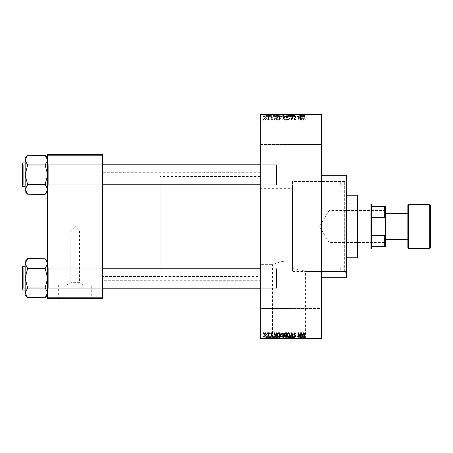 <?xml version="1.0" encoding="UTF-8"?>
<svg xmlns="http://www.w3.org/2000/svg" width="453" height="453" viewBox="0 0 453 453"><rect width="100%" height="100%" fill="white"/><g stroke="black" fill="none" stroke-linecap="round" stroke-linejoin="round"><path stroke-width="0.34" stroke-dasharray="2.27 1.7" d="M320.922 308.414L321.545 307.791L321.545 331.551L321.545 307.791L321.545 331.551L321.545 307.791L320.922 308.414L320.922 330.928L321.545 331.551L320.922 330.928L320.922 308.414L320.922 330.928L320.922 308.414L260.894 308.414L260.265 307.791L260.265 331.551L260.265 307.791L260.265 331.551L260.265 307.791L260.894 308.414L260.894 330.928L260.265 331.551L260.894 330.928L320.922 330.928L260.894 330.928L260.894 308.414L260.894 330.928L260.894 308.414L320.922 308.414M320.922 122.072L321.545 121.449L321.545 145.209L321.545 121.449L321.545 145.209L321.545 121.449L320.922 122.072L320.922 144.586L321.545 145.209L320.922 144.586L320.922 122.072L320.922 144.586L320.922 122.072L260.894 122.072L260.265 121.449L260.265 145.209L260.265 121.449L260.265 145.209L260.265 121.449L260.894 122.072L260.894 144.586L260.265 145.209L260.894 144.586L320.922 144.586L260.894 144.586L260.894 122.072L260.894 144.586L260.894 122.072L320.922 122.072M102.689 222.123L102.689 230.877L102.689 222.123L53.913 222.123L53.913 230.877L70.798 230.877L75.175 226.5L70.798 230.877L70.798 282.678L79.552 282.678L83.482 284.903L66.874 284.903L83.482 284.903M102.689 230.877L79.552 230.877L75.175 226.5L79.552 230.877L79.552 282.678L70.798 282.678L66.874 284.903M91.71 284.903L58.641 284.903L91.71 284.903L91.71 298.159L58.641 298.159L91.71 298.159M58.641 284.903L58.641 298.159M97.061 298.159L53.29 298.159L97.061 298.408M272.496 338.804L305.565 338.804L272.496 338.804L272.496 264.643C272.264 264.762 282.446 259.812 292.457 261.047C282.457 259.812 272.236 264.767 272.496 264.643L260.265 264.643L260.265 188.357L292.457 188.357L292.457 268.516L292.457 181.477L344.682 181.477L346.556 179.603L346.556 273.397L346.556 179.603M305.565 338.804L305.565 271.523C304.982 270.883 300.611 269.88 292.457 268.516C300.611 269.88 304.977 270.883 305.565 271.523L344.682 271.523L346.556 273.397M310.917 338.804L267.145 338.804L310.917 339.054M102.067 268.21L102.689 267.581L102.689 288.844L102.689 267.581L102.689 288.844L102.689 267.581L102.067 268.21L48.29 268.21L47.661 267.581L47.661 288.844L47.661 267.581L47.661 288.844L47.661 267.581L47.661 288.844L47.661 267.581L47.661 288.844L47.661 267.581L48.29 268.21L48.29 288.216L47.661 288.844L48.29 288.216L48.29 268.21L48.29 288.216L48.29 268.21L102.067 268.21L102.067 288.216L102.689 288.844L102.067 288.216L102.067 268.21M102.067 164.784L102.689 164.156L102.689 185.419L102.689 164.156L102.689 185.419L102.689 164.156L102.067 164.784L48.29 164.784L47.661 164.156L47.661 185.419L47.661 164.156L47.661 185.419L47.661 164.156L47.661 185.419L47.661 164.156L47.661 185.419L47.661 164.156L48.29 164.784L48.29 184.79L47.661 185.419L48.29 184.79L48.29 164.784L48.29 184.79L48.29 164.784L102.067 164.784L102.067 184.79L102.689 185.419L102.067 184.79L102.067 164.784M260.894 184.79L260.265 185.419L260.265 164.156L260.265 185.419L260.265 164.156L260.265 185.419L260.894 184.79L260.894 164.784L260.265 164.156L260.894 164.784L260.894 184.79L260.894 164.784L260.894 184.79L276.523 184.79L260.894 184.79M260.894 288.216L260.265 288.844L260.265 267.581L260.265 288.844L260.265 267.581L260.265 288.844L260.894 288.216L260.894 268.21L260.265 267.581L260.894 268.21L260.894 288.216L260.894 268.21L260.894 288.216L276.523 288.216L260.894 288.216M276.523 164.784L260.894 164.784L276.523 164.784L276.523 184.79L276.523 164.784M276.523 268.21L260.894 268.21L276.523 268.21L276.523 288.216L276.523 268.21M344.682 271.523L344.682 181.477L344.682 271.523M321.545 175.226L321.545 277.774L321.545 175.226M260.265 280.277L260.265 172.723L260.265 280.277L102.689 280.277L102.689 172.723L102.689 280.277M260.265 172.723L102.689 172.723M102.067 184.79L48.29 184.79L102.067 184.79M102.067 288.216L48.29 288.216L102.067 288.216M260.265 276.523L260.265 176.477L260.265 276.523L102.689 276.523L102.689 176.477L102.689 276.523L102.689 176.477L102.689 276.523L160.215 276.523L160.215 176.477L160.215 276.523M260.265 176.477L160.215 176.477M346.556 181.477L346.556 271.523L346.556 181.477L292.457 181.477L292.457 268.516L292.457 188.357M260.265 188.357L260.265 264.643M265.299 120.255L266.404 118.607L265.299 116.959L264.19 118.573L265.299 120.255L266.404 118.607L265.299 116.959L264.19 118.573L265.299 120.255M268.567 120.198L268.963 120.198L268.963 117.016L268.567 117.016L268.567 117.525L268.091 116.959L267.712 117.129L268.493 117.899L268.567 120.198L268.963 120.198L268.963 117.016L268.567 117.016L268.567 117.525L268.091 116.959L267.712 117.129L268.493 117.899L268.567 120.198M271.687 120.255L272.661 119.23L271.658 119.802L271.126 119.309L272.604 117.865L271.704 116.959L270.781 117.865L271.692 117.412L272.202 117.803L270.724 119.224L271.687 120.255L272.661 119.23L271.658 119.802L271.126 119.309L272.604 117.865L271.704 116.959L270.781 117.865L271.692 117.412L272.202 117.803L270.724 119.224L271.687 120.255M278.771 120.198L279.937 120.198L279.937 115.821L278.193 115.9L277.264 117.984C277.157 119.23 277.661 119.966 278.771 120.198L279.937 120.198L279.937 115.821L278.193 115.9L277.264 117.984C277.157 119.23 277.661 119.966 278.771 120.198M285.237 120.198L286.472 120.198L286.472 115.821L285.237 115.821L284.144 116.919L284.575 117.837L284.031 118.913L285.237 120.198L286.472 120.198L286.472 115.821L285.237 115.821L284.144 116.919L284.575 117.837L284.031 118.913L285.237 120.198M291.624 120.198L292.015 120.198L293.193 115.821L292.785 115.821L291.845 119.688L290.792 115.821L290.379 115.821L291.624 120.198L292.015 120.198L293.193 115.821L292.785 115.821L291.845 119.688L290.792 115.821L290.379 115.821L291.624 120.198M300.118 120.198L300.515 120.198L300.515 115.821L300.09 115.821L298.408 119.332L298.408 115.821L298.012 115.821L298.012 120.198L298.442 120.198L300.118 116.693L300.118 120.198L300.515 120.198L300.515 115.821L300.09 115.821L298.408 119.332L298.408 115.821L298.012 115.821L298.012 120.198L298.442 120.198L300.118 116.693L300.118 120.198M305.792 119.943L306.03 118.89L305.628 118.833L305.146 119.745L304.722 119.411L304.665 115.821L304.263 115.821L304.263 118.794L305.169 120.255L305.792 119.943L306.03 118.89L305.628 118.833L305.146 119.745L304.722 119.411L304.665 115.821L304.263 115.821L304.263 118.794L305.169 120.255L305.792 119.943M260.265 338.431L260.265 339.054L321.545 339.054L321.545 338.431L260.265 338.431L260.265 114.569L321.545 114.569L321.545 113.946L260.265 113.946L260.265 114.569M321.545 338.431L321.545 114.569M303.448 120.198L303.867 120.198L302.655 115.821L302.236 115.821L300.968 120.198L301.387 120.198L301.732 118.89L303.108 118.89L303.448 120.198L303.867 120.198L302.655 115.821L302.236 115.821L300.968 120.198L301.387 120.198L301.732 118.89L303.108 118.89L303.448 120.198M294.818 120.255L296.137 118.777L294.784 119.745L293.974 118.992L296.024 116.965L294.892 115.764L293.691 117.072L294.88 116.274L295.622 116.976L295.498 117.423L294.184 117.944L293.578 118.986L294.818 120.255L296.137 118.777L294.784 119.745L293.974 118.992L296.024 116.965L294.892 115.764L293.691 117.072L294.88 116.274L295.622 116.976L295.498 117.423L294.184 117.944L293.578 118.986L294.818 120.255M289.716 119.569L290.113 118.069C290.197 116.823 289.682 116.059 288.572 115.764C287.485 116.053 286.97 116.8 287.043 118.012L287.434 119.586L288.578 120.255L289.716 119.569L290.113 118.069C290.197 116.823 289.682 116.059 288.572 115.764C287.485 116.053 286.97 116.8 287.043 118.012L287.434 119.586L288.578 120.255L289.716 119.569M283.182 119.569L283.572 118.069C283.657 116.823 283.148 116.059 282.038 115.764C280.945 116.053 280.435 116.8 280.503 118.012L280.9 119.586L282.038 120.255L283.182 119.569L283.572 118.069C283.657 116.823 283.148 116.059 282.038 115.764C280.945 116.053 280.435 116.8 280.503 118.012L280.9 119.586L282.038 120.255L283.182 119.569M276.619 120.198L277.038 120.198L275.826 115.821L275.407 115.821L274.139 120.198L274.552 120.198L274.897 118.89L276.273 118.89L276.619 120.198L277.038 120.198L275.826 115.821L275.407 115.821L274.139 120.198L274.552 120.198L274.897 118.89L276.273 118.89L276.619 120.198M269.705 120.198L270.101 120.198L270.101 119.575L269.705 119.575L269.705 120.198L270.101 120.198L270.101 119.575L269.705 119.575L269.705 120.198M266.976 120.198L267.372 120.198L267.372 119.575L266.976 119.575L266.976 120.198L267.372 120.198L267.372 119.575L266.976 119.575L266.976 120.198M263.221 120.198L263.618 120.198L263.618 119.575L263.221 119.575L263.221 120.198L263.618 120.198L263.618 119.575L263.221 119.575L263.221 120.198M265.724 113.946L266.121 113.946L265.724 113.946L265.724 116.444L266.121 116.444L266.121 113.946L266.121 116.444L265.724 116.444L265.724 113.946M266.84 116.444L267.315 116.444L267.315 113.946L267.712 113.946L266.46 113.946L267.315 113.946L267.315 116.444L267.712 116.444L267.712 113.946L267.712 116.444L267.315 116.444L267.315 113.946L267.315 116.444L266.84 116.444L266.84 113.946M268.453 113.946L268.85 113.946L268.453 113.946L268.453 116.444L268.85 116.444L268.85 113.946L268.85 116.444L268.453 116.444L268.453 113.946M269.478 113.946L271.409 113.946L269.478 113.946L269.478 116.444L270.435 116.444L270.435 113.946L270.452 116.444L271.409 116.444L271.409 113.946M275.022 113.946L272.887 113.946L275.022 113.946L275.022 116.444L275.367 116.444L275.367 113.946M279.252 116.444L282.321 116.444L280.786 116.444L280.786 113.946L282.321 113.946L279.252 113.946L281.925 113.946L279.654 113.946L280.781 113.946L280.786 116.444L279.252 116.444L279.252 113.946M285.792 116.444L288.861 116.444L287.321 116.444L287.327 113.946L288.861 113.946L285.792 113.946L288.465 113.946L286.188 113.946L287.321 113.946L287.321 116.444L285.792 116.444L285.792 113.946M303.47 116.444L304.778 116.444L303.895 116.444L303.918 113.946L304.778 113.946L303.017 113.946L303.918 113.946L303.895 116.444L303.47 116.444L303.47 113.946M301.857 113.946L299.716 113.946L301.857 113.946L301.857 116.444L302.202 116.444L302.202 113.946M298.838 116.444L296.76 116.444L298.867 116.444L298.867 113.946L296.76 113.946L298.867 113.946L298.867 116.444L299.263 116.444L299.263 113.946L299.263 116.444L298.838 116.444L298.838 113.946M292.327 113.946L294.886 113.946L292.327 113.946L292.327 116.444L293.567 116.444L293.567 113.946M289.127 113.946L291.942 113.946L289.127 113.946L289.127 116.444L290.373 116.444L290.373 113.946M282.78 113.946L285.22 113.946L282.78 113.946L282.78 116.444L285.22 116.444L285.22 113.946L285.22 116.444L283.986 116.444L283.986 113.946L284.824 113.946L283.289 113.946L284.824 113.946L283.98 113.946L283.98 116.444L282.893 116.444L282.893 113.946M276.013 113.946L278.686 113.946L276.013 113.946L276.013 116.444L277.519 116.444L277.519 113.946M262.938 113.946L265.158 113.946L262.938 113.946L262.938 116.444L264.048 116.444L264.048 113.946L263.335 113.946L264.756 113.946L264.037 113.946L264.048 116.444L265.158 116.444L265.158 113.946M265.724 339.054L266.121 339.054L265.724 339.054L265.724 336.556L266.121 336.556L266.121 339.054L266.121 336.556L265.724 336.556L265.724 339.054M268.453 339.054L268.85 339.054L268.453 339.054L268.453 336.556L268.85 336.556L268.85 339.054L268.85 336.556L268.453 336.556L268.453 339.054M275.367 339.054L272.887 339.054L275.367 339.054L275.367 336.556L275.786 336.556L275.786 339.054M282.321 336.556L280.786 336.556L281.93 336.556L281.925 339.054L282.321 339.054L279.252 339.054L281.93 339.054L279.654 339.054L281.925 339.054L281.93 336.556L282.321 336.556L282.321 339.054M288.861 336.556L287.321 336.556L288.465 336.556L288.465 339.054L288.861 339.054L285.792 339.054L288.465 339.054L287.327 339.054L288.465 339.054L288.465 336.556L288.861 336.556L288.861 339.054M293.567 339.054L294.886 339.054L292.327 339.054L293.567 339.054L293.567 336.556L294.886 336.556L294.886 339.054M302.202 339.054L299.716 339.054L302.202 339.054L302.202 336.556L302.615 336.556L302.615 339.054M304.541 339.054L303.017 339.054L304.541 339.054L304.541 336.556L304.778 339.054M298.838 336.556L296.76 336.556L298.867 336.556L298.867 339.054L296.76 339.054L298.867 339.054L298.867 336.556L299.263 336.556L299.263 339.054L299.263 336.556L298.838 336.556L298.838 339.054M290.373 339.054L291.942 339.054L289.127 339.054L290.373 339.054L290.373 336.556L290.764 336.556L290.764 339.054M283.991 339.054L285.22 339.054L282.78 339.054L283.991 339.054L283.991 336.556L285.22 336.556L285.22 339.054L285.22 336.556L283.986 336.556L283.986 339.054L284.824 339.054L283.289 339.054L284.824 339.054L283.98 339.054L283.98 336.556L282.893 336.556L282.893 339.054M277.519 339.054L276.013 339.054L277.519 339.054L277.519 336.556L278.686 336.556L278.686 339.054L278.686 336.556L276.942 336.556L276.942 339.054M271.409 336.556L269.875 336.556L271.353 336.556L270.452 336.556L270.452 339.054L271.409 339.054L269.478 339.054L270.435 339.054L270.435 336.556L271.409 336.556L271.409 339.054M266.84 336.556L267.315 336.556L267.315 339.054L267.712 339.054L266.46 339.054L267.315 339.054L267.315 336.556L267.712 336.556L267.712 339.054L267.712 336.556L267.315 336.556L267.315 339.054L267.315 336.556L266.84 336.556L266.84 339.054M265.158 336.556L264.048 336.556L264.048 339.054L265.158 339.054L262.938 339.054L264.756 339.054L264.037 339.054L264.048 336.556L265.158 336.556L265.158 339.054M53.913 230.877L53.913 222.123M47.661 297.785L47.661 298.408L102.689 298.408L102.689 297.785L47.661 297.785L47.661 155.215L102.689 155.215L102.689 154.592L47.661 154.592L47.661 155.215M102.689 297.785L102.689 155.215M346.556 277.774L346.556 175.226M304.778 336.556L304.376 336.556L304.376 339.054M304.376 336.556L303.895 336.556L303.895 339.054L303.918 336.556L303.47 336.556L303.47 339.054M303.47 336.556L303.414 339.054L303.414 336.556L303.017 336.556L303.017 339.054L303.017 336.556L304.541 336.556M302.615 336.556L301.404 336.556L301.404 339.054M301.404 336.556L300.99 336.556L300.99 339.054M300.99 336.556L299.716 336.556L299.716 339.054M299.716 336.556L300.135 336.556L300.135 339.054M300.135 336.556L300.481 336.556L300.481 339.054M300.481 336.556L301.857 336.556L301.857 339.054M301.857 336.556L302.202 336.556M301.166 336.556L301.721 336.556L300.616 336.556L301.166 336.556L301.166 339.054L301.721 339.054L301.166 339.054M301.353 336.556L301.353 339.054M301.721 336.556L301.721 339.054M300.616 336.556L300.616 339.054M297.162 336.556L297.162 339.054L297.162 336.556M296.76 336.556L296.76 339.054L296.76 336.556M297.191 336.556L297.191 339.054M294.886 336.556L294.49 336.556L294.49 339.054M294.49 336.556L293.533 336.556L293.533 339.054M293.533 336.556L292.723 336.556L292.723 339.054M292.723 336.556L294.773 336.556L294.773 339.054M294.773 336.556L293.64 336.556L293.64 339.054L293.629 336.556L292.44 336.556L292.44 339.054M292.44 336.556L292.842 336.556L292.842 339.054M292.842 336.556L294.376 336.556L294.376 339.054M294.376 336.556L294.246 339.054M294.246 336.556L292.932 336.556L292.932 339.054M292.932 336.556L292.327 336.556L292.327 339.054M292.327 336.556L293.567 336.556M290.764 336.556L291.942 336.556L291.942 339.054M291.942 336.556L291.534 336.556L291.534 339.054M291.534 336.556L290.594 336.556L290.594 339.054M290.594 336.556L289.541 336.556L289.541 339.054M289.541 336.556L289.127 336.556L289.127 339.054M289.127 336.556L290.373 336.556M285.792 336.556L287.327 336.556L287.321 339.054L286.188 339.054L287.321 339.054L287.327 336.556L285.792 336.556L285.792 339.054M286.188 336.556L286.188 339.054L286.188 336.556L287.321 336.556L286.188 336.556M288.465 336.556L287.327 336.556L288.465 336.556M287.321 336.556L287.321 339.054L287.327 336.556M286.358 336.556L286.358 339.054M282.893 336.556L283.323 336.556L283.323 339.054M283.323 336.556L282.78 336.556L282.78 339.054M282.78 336.556L283.991 336.556M284.037 336.556L283.176 336.556L284.037 336.556L284.037 339.054M284.133 336.556L283.289 336.556L284.133 336.556L284.133 339.054M284.824 336.556L284.824 339.054L284.824 336.556M283.289 336.556L283.289 339.054M283.657 336.556L283.657 339.054M283.176 336.556L283.176 339.054M283.567 336.556L283.567 339.054M279.252 336.556L280.786 336.556L280.786 339.054L280.786 336.556L279.252 336.556L279.252 339.054M279.648 336.556L279.648 339.054L279.654 336.556L281.925 336.556L279.654 336.556M280.781 336.556L280.781 339.054M279.818 336.556L279.818 339.054M280.792 336.556L280.792 339.054M276.942 336.556L276.013 336.556L276.013 339.054M276.013 336.556L277.519 336.556M277.581 336.556L276.409 336.556L277.581 336.556L277.581 339.054L278.289 339.054L276.409 339.054L277.581 339.054L277.57 336.556L277.57 339.054M278.289 336.556L278.289 339.054L278.289 336.556M277.015 336.556L277.015 339.054M276.409 336.556L276.409 339.054M276.568 336.556L276.568 339.054M275.786 336.556L274.575 336.556L274.575 339.054M274.575 336.556L274.156 336.556L274.156 339.054M274.156 336.556L272.887 336.556L272.887 339.054M272.887 336.556L273.301 336.556L273.301 339.054M273.301 336.556L273.646 336.556L273.646 339.054M273.646 336.556L275.022 336.556L275.022 339.054M275.022 336.556L275.367 336.556M274.337 336.556L273.782 336.556L274.337 336.556L274.337 339.054L274.892 339.054L273.782 339.054L274.337 339.054M274.518 336.556L274.518 339.054M274.892 336.556L274.892 339.054M273.782 336.556L273.782 339.054M271.013 336.556L271.013 339.054M270.413 336.556L270.413 339.054M269.875 336.556L269.875 339.054M269.977 336.556L269.977 339.054M271.353 336.556L271.353 339.054M269.535 336.556L270.441 336.556L269.535 336.556L269.535 339.054M269.931 336.556L269.931 339.054M270.441 336.556L269.478 336.556L270.435 336.556L270.441 339.054M270.956 336.556L270.956 339.054M270.826 336.556L270.826 339.054M269.478 336.556L269.478 339.054M266.46 336.556L266.46 339.054M266.579 336.556L266.579 339.054M266.862 336.556L266.862 339.054M267.242 336.556L267.242 339.054M262.938 336.556L264.048 336.556L262.938 336.556L262.938 339.054M263.335 336.556L264.756 336.556L263.335 336.556L263.335 339.054M264.059 336.556L264.059 339.054M264.756 336.556L264.756 339.054M264.037 336.556L264.037 339.054M304.541 116.444L304.541 113.946M304.778 116.444L304.778 113.946M304.376 116.444L304.376 113.946M303.414 116.444L303.414 113.946M303.017 116.444L303.017 113.946L303.017 116.444M302.202 116.444L302.615 116.444L302.615 113.946M302.615 116.444L301.404 116.444L301.404 113.946M301.404 116.444L300.99 116.444L300.99 113.946M300.99 116.444L299.716 116.444L299.716 113.946M299.716 116.444L300.135 116.444L300.135 113.946M300.135 116.444L300.481 116.444L300.481 113.946M300.481 116.444L301.857 116.444M301.166 116.444L301.721 116.444L300.616 116.444L301.166 116.444L301.166 113.946L301.721 113.946L301.166 113.946M301.353 116.444L301.353 113.946M301.721 116.444L301.721 113.946M300.616 116.444L300.616 113.946M297.162 116.444L297.162 113.946L297.162 116.444M296.76 116.444L296.76 113.946L296.76 116.444M297.191 116.444L297.191 113.946M293.567 116.444L294.886 116.444L294.886 113.946M294.886 116.444L294.49 116.444L294.49 113.946M294.49 116.444L293.533 116.444L293.533 113.946M293.533 116.444L292.723 116.444L292.723 113.946M292.723 116.444L294.773 116.444L294.773 113.946M294.773 116.444L293.64 116.444L293.64 113.946L293.629 116.444L292.44 116.444L292.44 113.946M292.44 116.444L292.842 116.444L292.842 113.946M292.842 116.444L294.376 116.444L294.376 113.946M294.376 116.444L294.246 113.946M294.246 116.444L292.932 116.444L292.932 113.946M292.932 116.444L292.327 116.444M290.373 116.444L290.764 116.444L290.764 113.946M290.764 116.444L291.942 116.444L291.942 113.946M291.942 116.444L291.534 116.444L291.534 113.946M291.534 116.444L290.594 116.444L290.594 113.946M290.594 116.444L289.541 116.444L289.541 113.946M289.541 116.444L289.127 116.444M288.465 116.444L288.465 113.946L288.465 116.444L286.188 116.444L286.188 113.946L286.188 116.444L288.465 116.444M288.861 116.444L288.861 113.946M287.321 116.444L287.321 113.946L287.327 116.444M286.358 116.444L286.358 113.946M282.893 116.444L283.323 116.444L283.323 113.946M283.323 116.444L282.78 116.444M284.037 116.444L283.176 116.444L284.037 116.444L284.037 113.946M284.133 116.444L283.289 116.444L284.133 116.444L284.133 113.946M284.824 116.444L284.824 113.946L284.824 116.444M283.289 116.444L283.289 113.946M283.657 116.444L283.657 113.946M283.176 116.444L283.176 113.946M283.567 116.444L283.567 113.946M281.93 116.444L281.93 113.946L281.925 116.444L279.654 116.444L279.648 113.946L279.654 116.444L281.925 116.444M282.321 116.444L282.321 113.946M280.781 116.444L280.781 113.946M279.818 116.444L279.818 113.946M280.792 116.444L280.792 113.946M277.519 116.444L278.686 116.444L278.686 113.946L278.686 116.444L276.942 116.444L276.942 113.946M276.942 116.444L276.013 116.444M277.581 116.444L276.409 116.444L277.581 116.444L277.581 113.946L278.289 113.946L276.409 113.946L277.581 113.946L277.57 116.444L277.57 113.946M278.289 116.444L278.289 113.946L278.289 116.444M277.015 116.444L277.015 113.946M276.409 116.444L276.409 113.946M276.568 116.444L276.568 113.946M275.367 116.444L275.786 116.444L275.786 113.946M275.786 116.444L274.575 116.444L274.575 113.946M274.575 116.444L274.156 116.444L274.156 113.946M274.156 116.444L272.887 116.444L272.887 113.946M272.887 116.444L273.301 116.444L273.301 113.946M273.301 116.444L273.646 116.444L273.646 113.946M273.646 116.444L275.022 116.444M274.337 116.444L273.782 116.444L274.337 116.444L274.337 113.946L274.892 113.946L273.782 113.946L274.337 113.946M274.518 116.444L274.518 113.946M274.892 116.444L274.892 113.946M273.782 116.444L273.782 113.946M271.409 116.444L271.013 116.444L271.013 113.946M271.013 116.444L270.413 116.444L270.413 113.946M270.413 116.444L269.875 116.444L269.875 113.946M269.875 116.444L269.977 113.946M269.977 116.444L271.353 116.444L271.353 113.946M271.353 116.444L269.535 116.444L269.535 113.946M269.535 116.444L269.931 116.444L269.931 113.946M269.931 116.444L270.441 116.444L270.441 113.946M270.441 116.444L270.956 116.444L270.956 113.946M270.956 116.444L270.826 113.946M270.826 116.444L269.478 116.444M266.46 116.444L266.46 113.946M266.579 116.444L266.579 113.946M266.862 116.444L266.862 113.946M267.242 116.444L267.242 113.946M265.158 116.444L262.938 116.444M263.335 116.444L264.756 116.444L263.335 116.444L263.335 113.946M264.059 116.444L264.059 113.946M264.756 116.444L264.756 113.946M264.037 116.444L264.037 113.946M302.417 116.274L302.972 118.38L301.862 118.38L302.417 116.274L302.972 118.38L301.862 118.38L302.417 116.274M287.61 117.01L288.572 116.274L289.71 118.074L288.578 119.745L287.44 118.001L287.61 117.01L288.572 116.274L289.71 118.074L288.578 119.745L287.44 118.001L287.61 117.01M285.288 118.154L286.075 118.154L286.075 119.688L284.818 119.632L284.427 118.918L285.288 118.154L286.075 118.154L286.075 119.688L284.818 119.632L284.427 118.918L285.288 118.154M285.384 116.33L286.075 116.33L286.075 117.638L284.909 117.599L284.541 116.993L286.075 116.33L286.075 117.638L284.909 117.599L284.541 116.993L285.384 116.33M281.07 117.01L282.032 116.274L283.176 118.074L282.043 119.745L280.9 118.001L281.07 117.01L282.032 116.274L283.176 118.074L282.043 119.745L280.9 118.001L281.07 117.01M278.833 116.33L279.535 116.33L279.535 119.688L277.819 119.048L277.661 117.978L278.267 116.421L279.535 116.33L279.535 119.688L277.819 119.048L277.661 117.978L278.267 116.421L278.833 116.33M275.588 116.274L276.143 118.38L275.033 118.38L275.588 116.274L276.143 118.38L275.033 118.38L275.588 116.274M264.586 118.607L265.311 117.412L266.007 118.607L265.288 119.802L264.586 118.607L265.311 117.412L266.007 118.607L265.288 119.802L264.586 118.607M305.792 333.057L306.03 334.11L305.628 334.167L305.146 333.255L304.722 333.589L304.665 337.179L304.263 337.179L304.263 334.206L305.169 332.745L305.792 333.057M303.448 332.802L303.867 332.802L302.655 337.179L302.236 337.179L300.968 332.802L301.387 332.802L301.732 334.11L303.108 334.11L303.448 332.802M302.417 336.726L302.972 334.62L301.862 334.62L302.417 336.726M300.118 332.802L300.515 332.802L300.515 337.179L300.09 337.179L298.408 333.668L298.408 337.179L298.012 337.179L298.012 332.802L298.442 332.802L300.118 336.307L300.118 332.802M294.818 332.745L296.137 334.223L294.784 333.255L293.974 334.008L296.024 336.035L294.892 337.236L293.691 335.928L294.88 336.726L295.622 336.024L295.498 335.577L294.184 335.056L293.578 334.014L294.818 332.745M291.624 332.802L292.015 332.802L293.193 337.179L292.785 337.179L291.845 333.312L290.792 337.179L290.379 337.179L291.624 332.802M289.716 333.431L290.113 334.931C290.197 336.177 289.682 336.941 288.572 337.236C287.485 336.947 286.97 336.2 287.043 334.988L287.434 333.414L288.578 332.745L289.716 333.431M287.61 335.99L288.572 336.726L289.71 334.926L288.578 333.255L287.44 334.999L287.61 335.99M285.237 332.802L286.472 332.802L286.472 337.179L285.237 337.179L284.144 336.081L284.575 335.163L284.031 334.088L285.237 332.802M285.288 334.846L286.075 334.846L286.075 333.312L284.818 333.368L284.427 334.082L285.288 334.846M285.384 336.67L286.075 336.67L286.075 335.362L284.909 335.401L284.541 336.007L285.384 336.67M283.182 333.431L283.572 334.931C283.657 336.177 283.148 336.941 282.038 337.236C280.945 336.947 280.435 336.2 280.503 334.988L280.9 333.414L282.038 332.745L283.182 333.431M281.07 335.99L282.032 336.726L283.176 334.926L282.043 333.255L280.9 334.999L281.07 335.99M278.771 332.802L279.937 332.802L279.937 337.179L278.193 337.1L277.264 335.016C277.157 333.77 277.661 333.034 278.771 332.802M278.833 336.67L279.535 336.67L279.535 333.312L277.819 333.952L277.661 335.022L278.267 336.579L278.833 336.67M276.619 332.802L277.038 332.802L275.826 337.179L275.407 337.179L274.139 332.802L274.552 332.802L274.897 334.11L276.273 334.11L276.619 332.802M275.588 336.726L276.143 334.62L275.033 334.62L275.588 336.726M271.687 332.745L272.661 333.77L271.658 333.198L271.126 333.691L272.604 335.135L271.704 336.041L270.781 335.135L271.692 335.588L272.202 335.197L270.724 333.776L271.687 332.745M269.705 332.802L270.101 332.802L270.101 333.425L269.705 333.425L269.705 332.802M268.567 332.802L268.963 332.802L268.963 335.984L268.567 335.984L268.567 335.475L268.091 336.041L267.712 335.871L268.493 335.101L268.567 332.802M266.976 332.802L267.372 332.802L267.372 333.425L266.976 333.425L266.976 332.802M265.299 332.745L266.404 334.393L265.299 336.041L264.19 334.427L265.299 332.745M264.586 334.393L265.311 335.588L266.007 334.393L265.288 333.198L264.586 334.393M263.221 332.802L263.618 332.802L263.618 333.425L263.221 333.425L263.221 332.802M385.327 226.5L385.327 242.819L385.327 226.5M384.954 226.5L384.954 242.446L384.954 226.5M329.048 226.5L329.048 242.446L329.048 226.5M371.573 248.386L371.573 204.614M370.945 203.992L370.945 249.008M160.215 226.5L160.215 249.008L160.215 226.5M371.573 217.633L384.705 217.633L385.327 219.314L385.327 206.489L384.705 206.489L384.705 217.633M371.573 246.511L385.327 246.511L385.327 219.314M385.327 233.686L384.705 235.367L384.705 246.511M371.573 235.367L384.705 235.367M371.573 206.489L384.705 206.489M340.305 267.768L340.305 270.894L340.305 267.768L346.556 267.768L346.556 270.894L346.556 267.768M340.305 270.894L346.556 270.894M340.305 182.106L340.305 185.232L340.305 182.106L346.556 182.106L346.556 185.232L346.556 182.106M340.305 185.232L346.556 185.232M357.19 202.112L357.19 250.888L357.19 202.112L357.813 202.112L357.813 250.888L357.813 202.112M357.19 250.888L357.813 250.888M346.556 195.237L346.556 257.763L346.556 195.237M292.457 181.477L292.457 271.523L292.457 181.477M346.556 271.523L292.457 271.523M292.457 203.992L292.457 249.008L292.457 203.992L357.19 203.992L357.19 249.008L357.19 203.992M292.457 249.008L357.19 249.008M357.19 195.237L357.19 257.763M357.813 257.14L357.813 195.86M102.689 164.784L23.273 164.784L22.65 165.407L22.65 184.167L22.65 165.407L22.65 184.167L22.65 165.407L23.273 164.784L275.9 164.784L276.523 165.407L275.9 164.784L275.9 184.79L276.523 184.167L276.523 165.407L276.523 184.167L276.523 165.407L276.523 184.167L275.9 184.79L275.9 164.784L260.265 164.784M102.689 184.79L23.273 184.79L22.65 184.167L23.273 184.79L23.273 164.784L23.273 184.79L22.65 185.419L22.65 164.156L22.65 185.419L22.65 164.156L22.65 185.419L22.65 164.156L23.273 164.784L23.273 184.79L23.273 164.784L23.273 184.79L23.273 164.784L22.65 164.156M22.65 185.419L23.273 184.79L23.273 164.784L47.038 164.784L47.661 164.156L47.038 164.784L23.273 164.784L23.273 184.79L47.038 184.79L47.661 185.419L47.038 184.79L47.038 164.784L47.038 184.79L47.038 164.784L47.038 184.79L23.273 184.79L275.9 184.79L275.9 164.784L275.9 184.79L260.265 184.79M47.661 157.871L47.661 174.784L45.158 165.022L27.65 165.022L25.153 174.784L27.65 184.671L25.153 189.439L25.153 160.136L27.65 165.254L27.65 164.903L27.65 165.254L45.158 165.022L47.661 160.136L45.158 165.254L47.661 160.136L47.661 157.871L45.158 155.254L27.65 155.254L25.153 160.136L25.153 157.871L27.65 155.368L25.153 160.136L25.153 157.871L25.153 160.136L27.65 164.903L25.153 160.136L27.65 155.368M27.65 194.207L25.153 189.439L27.65 184.671L25.153 174.784L27.65 165.254L25.153 174.784L27.65 184.671L25.153 189.439L25.153 174.784L25.153 191.704L25.153 189.439L25.153 191.704L27.65 194.32L45.158 194.32L47.661 189.439L45.158 184.552L27.65 184.552L45.158 184.552L47.661 174.784L47.661 191.704L47.661 160.136L47.661 174.784L45.158 184.32L47.661 189.439L45.158 194.207L47.661 189.439L45.158 184.552L27.65 184.552M25.153 186.67L25.153 162.904L25.153 186.67L25.153 162.904L25.153 186.67L23.024 186.67A0.374 0.374 0 0 1 22.65 186.291L22.65 163.284L22.65 186.291M45.158 155.368L47.661 160.136L47.661 174.784L45.158 165.254L47.661 174.784L47.661 191.704L47.661 174.784L45.158 184.552M260.265 288.216L275.9 288.216L276.523 287.593L276.523 268.833L276.523 287.593L276.523 268.833L276.523 287.593L275.9 288.216L23.273 288.216L47.038 288.216L47.661 288.844L47.038 288.216L23.273 288.216L23.273 268.21L47.038 268.21L47.661 267.581L47.038 268.21L47.038 288.216L47.038 268.21L47.038 288.216L47.038 268.21L23.273 268.21L23.273 288.216L22.65 287.593L23.273 288.216L23.273 268.21L22.65 268.833L22.65 287.593L22.65 268.833L22.65 287.593L22.65 268.833L23.273 268.21L23.273 288.216L102.689 288.216M260.265 268.21L275.9 268.21L276.523 268.833L275.9 268.21L275.9 288.216L275.9 268.21L275.9 288.216L275.9 268.21L102.689 268.21M47.661 261.296L47.661 278.216L45.158 268.448L27.65 268.448L25.153 278.216L27.65 288.097L25.153 292.865L25.153 263.561L27.65 268.68L27.65 268.329L27.65 268.68L45.158 268.448L47.661 263.561L45.158 268.68L47.661 263.561L47.661 261.296L45.158 258.68L27.65 258.68L25.153 263.561L25.153 261.296L27.65 258.793L25.153 263.561L25.153 261.296L25.153 263.561L27.65 268.329L25.153 263.561L27.65 258.793M27.65 297.632L25.153 292.865L27.65 288.097L25.153 278.216L27.65 268.68L25.153 278.216L27.65 288.097L25.153 292.865L25.153 278.216L25.153 295.13L25.153 292.865L25.153 295.13L27.65 297.746L45.158 297.746L47.661 292.865L45.158 287.978L27.65 287.978L45.158 287.978L47.661 278.216L47.661 295.13L47.661 263.561L47.661 278.216L45.158 287.746L47.661 292.865L45.158 297.632L47.661 292.865L45.158 287.978L27.65 287.978M22.65 288.844L23.273 288.216L23.273 268.21L23.273 288.216L22.65 288.844L22.65 267.581L22.65 288.844L22.65 267.581L22.65 288.844L22.65 267.581L23.273 268.21L23.273 288.216L23.273 268.21L22.65 267.581M25.153 290.096L25.153 266.33L25.153 290.096L25.153 266.33L25.153 290.096L23.024 290.096A0.374 0.374 0 0 1 22.65 289.716L22.65 266.709L22.65 289.716M45.158 258.793L47.661 263.561L47.661 278.216L45.158 268.68L47.661 278.216L47.661 295.13L47.661 278.216L45.158 287.978M47.661 191.704L45.158 194.207M23.024 186.67L23.024 162.904L23.024 186.67L23.024 162.904L25.153 162.904M45.158 165.022L27.65 165.022M25.153 160.136L25.153 174.784L25.153 160.136M27.65 184.671L27.65 184.32L27.65 184.671M27.65 165.254L27.65 164.903L27.65 165.254M45.158 164.903L45.158 165.254L45.158 164.903M47.661 295.13L45.158 297.632M23.024 290.096L23.024 266.33L23.024 290.096L23.024 266.33L25.153 266.33M45.158 268.448L27.65 268.448M25.153 263.561L25.153 278.216L25.153 263.561M27.65 288.097L27.65 287.746L27.65 288.097M27.65 268.68L27.65 268.329L27.65 268.68M45.158 268.329L45.158 268.68L45.158 268.329M385.327 244.008L385.327 208.992L385.327 244.008M385.956 239.631L385.956 213.369L385.956 239.631M407.842 213.369L407.842 239.631L407.842 213.369M430.35 247.763L430.35 205.237M385.956 243.386L385.956 209.614M303.414 336.556L303.414 339.054M300.945 336.556L300.945 339.054M293.72 336.556L293.72 339.054M293.623 336.556L293.623 339.054M290.752 336.556L290.752 339.054M290.418 336.556L290.418 339.054M284.076 336.556L284.076 339.054M274.11 336.556L274.11 339.054M270.367 336.556L270.367 339.054M270.373 336.556L270.373 339.054M300.945 116.444L300.945 113.946M293.72 116.444L293.72 113.946M293.623 116.444L293.623 113.946M290.752 116.444L290.752 113.946M290.418 116.444L290.418 113.946M283.991 116.444L283.991 113.946M284.076 116.444L284.076 113.946M274.11 116.444L274.11 113.946M270.367 116.444L270.367 113.946M270.373 116.444L270.373 113.946M408.464 248.386L408.464 204.614M429.727 204.614L429.727 248.386M385.327 210.181L384.954 210.554L329.048 210.554L319.467 226.5L329.048 242.446L384.954 242.446L385.327 242.819M357.813 203.992L160.215 203.992M357.813 249.008L160.215 249.008"/><path stroke-width="0.68" d="M321.545 175.226L346.556 175.226L346.556 277.774L321.545 277.774M266.976 333.425L266.976 332.802L267.372 332.802L267.372 333.425L266.976 333.425M268.567 334.45L268.567 332.802L268.963 332.802L268.963 335.984L268.567 335.984L268.567 335.475L268.091 336.041L267.712 335.871L268.567 334.45M269.705 333.425L269.705 332.802L270.101 332.802L270.101 333.425L269.705 333.425M270.724 333.776L271.687 332.745L272.661 333.77L271.658 333.198L271.126 333.691L272.604 335.135L271.704 336.041L270.781 335.135L271.692 335.588L272.202 335.197L270.724 333.776M276.273 334.11L276.619 332.802L277.038 332.802L275.826 337.179L275.407 337.179L274.139 332.802L274.552 332.802L274.897 334.11L276.273 334.11M282.038 332.745L283.182 333.431L283.572 334.931C283.657 336.177 283.148 336.941 282.038 337.236C280.945 336.947 280.435 336.2 280.503 334.988L280.9 333.414L282.038 332.745M288.578 332.745L289.716 333.431L290.113 334.931C290.197 336.177 289.682 336.941 288.572 337.236C287.485 336.947 286.97 336.2 287.043 334.988L287.434 333.414L288.578 332.745M305.169 332.745L305.792 333.057L306.03 334.11L305.628 334.167L305.146 333.255L304.722 333.589L304.665 337.179L304.263 337.179L304.263 334.206L305.169 332.745M260.265 338.431L321.545 338.431L321.545 339.054L260.265 339.054L260.265 113.946L321.545 113.946L321.545 114.569L260.265 114.569M321.545 338.431L321.545 114.569M303.108 334.11L303.448 332.802L303.867 332.802L302.655 337.179L302.236 337.179L300.968 332.802L301.387 332.802L301.732 334.11L303.108 334.11M300.118 336.307L300.118 332.802L300.515 332.802L300.515 337.179L300.09 337.179L298.408 333.668L298.408 337.179L298.012 337.179L298.012 332.802L298.442 332.802L300.118 336.307M293.578 334.014L294.818 332.745L296.137 334.223L294.784 333.255L293.974 334.008L296.024 336.035L294.892 337.236L293.691 335.928L294.88 336.726L295.622 336.024L295.498 335.577L294.184 335.056L293.578 334.014M290.379 337.179L291.624 332.802L292.015 332.802L293.193 337.179L292.785 337.179L291.845 333.312L290.792 337.179L290.379 337.179M284.031 334.088L285.237 332.802L286.472 332.802L286.472 337.179L285.237 337.179L284.144 336.081L284.575 335.163L284.031 334.088M277.264 335.016C277.157 333.77 277.661 333.034 278.771 332.802L279.937 332.802L279.937 337.179L278.193 337.1L277.264 335.016M264.19 334.427L265.299 332.745L266.404 334.393L265.299 336.041L264.19 334.427M263.221 333.425L263.221 332.802L263.618 332.802L263.618 333.425L263.221 333.425M47.661 154.592L102.689 154.592L102.689 155.215L47.661 155.215L47.661 154.592M102.689 297.785L102.689 298.408L47.661 298.408L47.661 297.785L102.689 297.785L102.689 155.215M47.661 297.785L47.661 155.215M302.598 335.894L302.972 334.62L301.862 334.62L302.417 336.726L302.598 335.894M288.572 336.726L289.71 334.926L288.578 333.255L287.44 334.999L287.61 335.99L288.572 336.726M286.075 336.67L286.075 335.362L284.909 335.401L284.541 336.007L286.075 336.67M286.075 334.846L286.075 333.312L284.818 333.368L284.427 334.082L285.288 334.846L286.075 334.846M282.032 336.726L283.176 334.926L282.043 333.255L280.9 334.999L281.07 335.99L282.032 336.726M279.535 336.67L279.535 333.312L278.822 333.312L277.819 333.952L277.661 335.022L278.267 336.579L279.535 336.67M275.769 335.894L276.143 334.62L275.033 334.62L275.588 336.726L275.769 335.894M265.311 335.588L266.007 334.393L265.288 333.198L264.586 334.393L265.311 335.588M370.945 203.992L371.573 204.614L371.573 248.386L370.945 249.008L370.945 203.992L357.813 203.992M371.573 206.489L385.327 206.489L385.327 246.511L384.705 246.511L384.705 235.367L385.327 233.686M371.573 235.367L384.705 235.367M385.327 219.314L384.705 217.633L384.705 206.489M371.573 217.633L384.705 217.633M371.573 246.511L384.705 246.511M357.19 195.237L357.813 195.86L357.813 257.14L357.19 257.763L357.19 195.237L346.556 195.237M357.19 257.763L346.556 257.763M260.265 164.784L102.689 164.784M260.265 184.79L102.689 184.79M47.661 157.871L45.158 155.368L47.661 160.136L47.61 159.473L47.661 160.136L45.158 165.022L27.65 165.022L25.153 160.136L27.65 155.254L45.158 155.368M27.65 155.368L25.153 157.871L25.153 191.704L27.65 194.207L25.153 189.439L27.65 184.671L25.153 174.784L27.65 165.022M25.153 162.904L23.024 162.904A0.374 0.374 0 0 0 22.65 163.284L22.65 185.419M22.65 164.156L22.65 163.284A0.374 0.374 0 0 1 23.024 162.904L23.024 186.67A0.374 0.374 0 0 1 22.65 186.291M23.024 186.67L25.153 186.67M45.158 165.022L47.661 174.784L45.158 184.32L47.661 189.439L45.158 194.32L27.65 194.207M45.158 184.552L27.65 184.552M45.158 194.207L47.661 191.704M102.689 288.216L260.265 288.216M102.689 268.21L260.265 268.21M47.661 261.296L45.158 258.793L47.661 263.561L47.61 262.899L47.661 263.561L45.158 268.448L27.65 268.448L25.153 263.561L27.65 258.68L45.158 258.793M27.65 258.793L25.153 261.296L25.153 295.13L27.65 297.632L25.153 292.865L27.65 288.097L25.153 278.216L27.65 268.448M25.153 266.33L23.024 266.33A0.374 0.374 0 0 0 22.65 266.709L22.65 288.844M22.65 267.581L22.65 266.709A0.374 0.374 0 0 1 23.024 266.33L23.024 290.096A0.374 0.374 0 0 1 22.65 289.716M23.024 290.096L25.153 290.096M45.158 268.448L47.661 278.216L45.158 287.746L47.661 292.865L45.158 297.746L27.65 297.632M45.158 287.978L27.65 287.978M45.158 297.632L47.661 295.13M429.727 248.386A0.623 0.623 0 0 0 430.35 247.763L430.35 205.237A0.623 0.623 0 0 0 429.727 204.614L408.464 204.614L408.464 248.386L429.727 248.386L429.727 204.614M385.956 239.631L407.842 239.631L407.842 247.763L407.842 205.237A0.623 0.623 0 0 1 408.464 204.614M407.842 247.763A0.623 0.623 0 0 0 408.464 248.386M385.327 208.992L385.956 209.614L385.956 243.386L385.327 244.008M407.842 239.631L407.842 213.369L385.956 213.369M407.842 205.237L407.842 213.369M370.945 249.008L357.813 249.008"/></g></svg>
